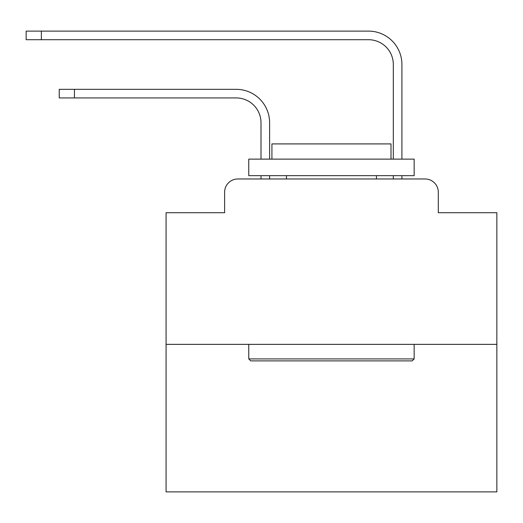 <?xml version="1.0" encoding="UTF-8"?>
<svg xmlns="http://www.w3.org/2000/svg" width="523" height="523" viewBox="0 0 523 523"><rect width="100%" height="100%" fill="white"/><g stroke="black" fill="none" stroke-linecap="round" stroke-linejoin="round"><path stroke-width="0.78" d="M224.615 192.203L224.615 212.711L224.615 192.203A13.232 13.232 0 0 1 237.847 178.971L261.003 178.971L261.003 175.663M496.85 344.363L166.072 344.363L166.072 491.888L496.85 491.888L496.85 212.711L438.3 212.711L438.3 192.203A13.232 13.232 0 0 0 425.068 178.971L237.847 178.971M166.072 344.363L166.072 212.711L224.615 212.711M269.606 175.663L269.606 178.971L269.606 175.663L269.606 178.971L269.606 175.663L269.606 178.971L269.606 175.663L269.606 178.971L269.606 175.663L269.606 178.971L269.606 175.663L269.606 178.971L269.606 175.663L269.606 178.971L269.606 175.663L269.606 178.971L269.606 175.663L269.606 178.971L269.606 175.663L269.606 178.971L269.606 175.663L269.606 178.971L269.606 175.663L269.606 178.971L269.606 175.663L269.606 178.971L269.606 175.663L269.606 178.971L269.606 175.663L269.606 178.971L269.606 175.663L269.606 178.971L269.606 175.663L269.606 178.971L269.606 175.663L269.606 178.971L269.606 175.663L269.606 178.971L269.606 175.663L269.606 178.971L269.606 175.663L269.606 178.971L279.857 178.971M383.065 178.971L393.316 178.971L393.316 175.663M401.919 175.663L401.919 178.971L401.919 175.663L401.919 178.971L401.919 175.663L401.919 178.971L401.919 175.663L401.919 178.971L401.919 175.663L401.919 178.971L401.919 175.663L401.919 178.971L401.919 175.663L401.919 178.971L401.919 175.663L401.919 178.971L401.919 175.663L401.919 178.971L401.919 175.663L401.919 178.971L401.919 175.663L401.919 178.971L401.919 175.663L401.919 178.971L401.919 175.663L401.919 178.971L401.919 175.663L401.919 178.971L401.919 175.663L401.919 178.971L401.919 175.663L401.919 178.971L401.919 175.663L401.919 178.971L401.919 175.663L401.919 178.971L401.919 175.663L401.919 178.971L401.919 175.663L401.919 178.971L401.919 175.663L401.919 178.971L425.068 178.971M438.3 212.711L438.3 192.203M269.606 159.123L269.606 122.735A33.407 33.407 0 0 0 236.193 89.328L74.443 89.328L74.443 97.932L59.23 97.932L59.23 89.328L74.443 89.328M74.443 97.932L236.193 97.932A24.81 24.81 0 0 1 261.003 122.735L261.003 159.123M401.919 159.123L401.919 64.519A33.407 33.407 0 0 0 368.506 31.112L41.363 31.112L41.363 39.709L26.15 39.709L26.15 31.112L41.363 31.112M41.363 39.709L368.506 39.709A24.81 24.81 0 0 1 393.316 64.519L393.316 159.123M236.193 97.932A24.81 24.81 0 0 1 261.003 122.735A24.81 24.81 0 0 0 236.193 97.932A24.81 24.81 0 0 1 261.003 122.735A24.81 24.81 0 0 0 236.193 97.932A24.81 24.81 0 0 1 261.003 122.735A24.81 24.81 0 0 0 236.193 97.932A24.81 24.81 0 0 1 261.003 122.735A24.81 24.81 0 0 0 236.193 97.932A24.81 24.81 0 0 1 261.003 122.735A24.81 24.81 0 0 0 236.193 97.932A24.81 24.81 0 0 1 261.003 122.735A24.81 24.81 0 0 0 236.193 97.932A24.81 24.81 0 0 1 261.003 122.735A24.81 24.81 0 0 0 236.193 97.932A24.81 24.81 0 0 1 261.003 122.735A24.81 24.81 0 0 0 236.193 97.932A24.81 24.81 0 0 1 261.003 122.735A24.81 24.81 0 0 0 236.193 97.932A24.81 24.81 0 0 1 261.003 122.735A24.81 24.81 0 0 0 236.193 97.932A24.81 24.81 0 0 1 261.003 122.735A24.81 24.81 0 0 0 236.193 97.932A24.81 24.81 0 0 1 261.003 122.735A24.81 24.81 0 0 0 236.193 97.932A24.81 24.81 0 0 1 261.003 122.735A24.81 24.81 0 0 0 236.193 97.932A24.81 24.81 0 0 1 261.003 122.735A24.81 24.81 0 0 0 236.193 97.932A24.81 24.81 0 0 1 261.003 122.735A24.81 24.81 0 0 0 236.193 97.932A24.81 24.81 0 0 1 261.003 122.735A24.81 24.81 0 0 0 236.193 97.932A24.81 24.81 0 0 1 261.003 122.735A24.81 24.81 0 0 0 236.193 97.932A24.81 24.81 0 0 1 261.003 122.735A24.81 24.81 0 0 0 236.193 97.932A24.81 24.81 0 0 1 261.003 122.735A24.81 24.81 0 0 0 236.193 97.932A24.81 24.81 0 0 1 261.003 122.735A24.81 24.81 0 0 0 236.193 97.932M368.506 39.709A24.81 24.81 0 0 1 393.316 64.519A24.81 24.81 0 0 0 368.506 39.709A24.81 24.81 0 0 1 393.316 64.519A24.81 24.81 0 0 0 368.506 39.709A24.81 24.81 0 0 1 393.316 64.519A24.81 24.81 0 0 0 368.506 39.709A24.81 24.81 0 0 1 393.316 64.519A24.81 24.81 0 0 0 368.506 39.709A24.81 24.81 0 0 1 393.316 64.519A24.81 24.81 0 0 0 368.506 39.709A24.81 24.81 0 0 1 393.316 64.519A24.81 24.81 0 0 0 368.506 39.709A24.81 24.81 0 0 1 393.316 64.519A24.81 24.81 0 0 0 368.506 39.709A24.81 24.81 0 0 1 393.316 64.519A24.81 24.81 0 0 0 368.506 39.709A24.81 24.81 0 0 1 393.316 64.519A24.81 24.81 0 0 0 368.506 39.709A24.81 24.81 0 0 1 393.316 64.519A24.81 24.81 0 0 0 368.506 39.709A24.81 24.81 0 0 1 393.316 64.519A24.81 24.81 0 0 0 368.506 39.709A24.81 24.81 0 0 1 393.316 64.519A24.81 24.81 0 0 0 368.506 39.709A24.81 24.81 0 0 1 393.316 64.519A24.81 24.81 0 0 0 368.506 39.709A24.81 24.81 0 0 1 393.316 64.519A24.81 24.81 0 0 0 368.506 39.709A24.81 24.81 0 0 1 393.316 64.519A24.81 24.81 0 0 0 368.506 39.709A24.81 24.81 0 0 1 393.316 64.519A24.81 24.81 0 0 0 368.506 39.709A24.81 24.81 0 0 1 393.316 64.519A24.81 24.81 0 0 0 368.506 39.709A24.81 24.81 0 0 1 393.316 64.519A24.81 24.81 0 0 0 368.506 39.709A24.81 24.81 0 0 1 393.316 64.519A24.81 24.81 0 0 0 368.506 39.709A24.81 24.81 0 0 1 393.316 64.519A24.81 24.81 0 0 0 368.506 39.709M412.17 360.896L250.752 360.896L248.765 358.915L414.157 358.915L412.17 360.896M248.765 159.123L414.157 159.123L414.157 175.663L248.765 175.663L248.765 159.123M391.001 159.123L391.001 143.91L271.921 143.91L271.921 159.123M248.765 344.363L248.765 358.915M414.157 344.363L414.157 358.915M286.473 175.663L286.473 178.971M376.449 175.663L376.449 178.971"/></g></svg>
